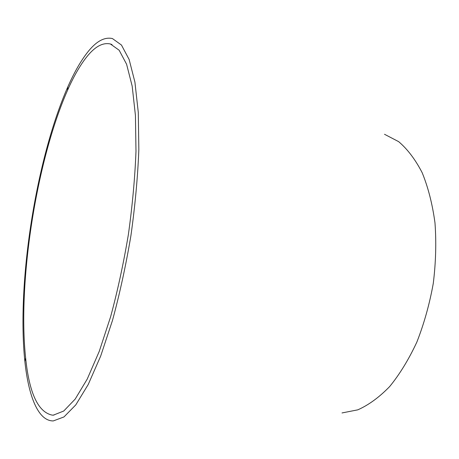 <?xml version="1.0" encoding="UTF-8"?>
<svg xmlns="http://www.w3.org/2000/svg" width="459" height="459" viewBox="0 0 459 459"><rect width="100%" height="100%" fill="white"/><g stroke="black" fill="none" stroke-linecap="round" stroke-linejoin="round"><path stroke-width="0.69" d="M53.29 420.926L52.538 420.92C37.845 420.237 28.487 395.681 24.861 361.371C16.644 282.819 36.026 159.066 67.857 86.791C74.088 72.665 80.589 61.248 87.348 52.55C96.006 41.425 104.359 36.76 112.421 38.556L121.457 45.039L129.14 59.498L134.917 82.115L138.291 112.478L138.847 149.491C137.763 176.933 135.124 205.632 130.924 235.599C125.898 265.468 119.742 293.76 112.466 320.48L100.699 356.029L88.226 384.493L75.781 404.89L63.979 416.933L53.29 420.926M53.342 415.137L52.286 415.137C38.126 412.245 29.238 393.174 25.624 357.911C17.517 281.683 36.508 160.421 67.53 90.32C73.595 76.613 79.912 65.574 86.476 57.214C94.749 46.692 102.73 42.28 110.407 43.984L119.162 50.243L126.592 64.243L132.175 86.12L135.434 115.479L135.984 151.258C134.952 177.776 132.416 205.529 128.382 234.509C123.546 263.414 117.624 290.828 110.613 316.756L99.264 351.319L87.221 379.094L75.178 399.101L63.726 411.029L53.342 415.137M384.499 134.275L398.636 141.63C407.546 149.209 415.401 159.583 422.188 172.739C428.167 187.392 432.43 204.1 434.983 222.867C436.417 242.467 435.843 262.674 433.267 283.478C429.544 304.122 424.082 323.641 416.875 342.041C408.837 359.328 399.766 374.171 389.662 386.564C379.22 397.305 368.594 405.062 357.779 409.847L342.012 412.945M25.624 357.911L24.861 361.371M67.53 90.32L67.857 86.791M112.036 44.552L110.407 43.984M54.013 415.091L52.286 415.137"/></g></svg>
